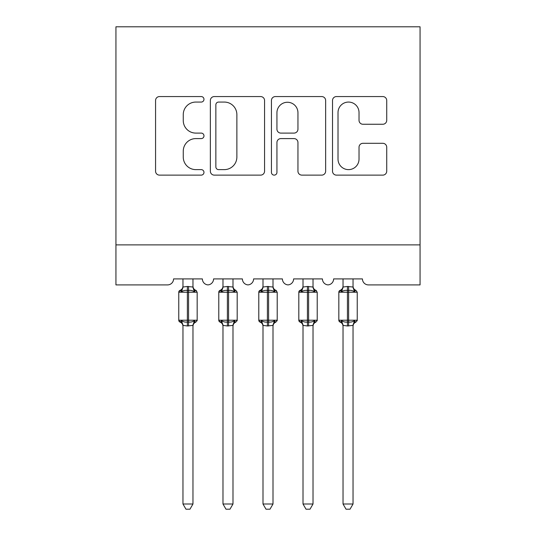 <?xml version="1.0" encoding="UTF-8"?>
<svg xmlns="http://www.w3.org/2000/svg" width="536" height="536" viewBox="0 0 536 536"><rect width="100%" height="100%" fill="white"/><g stroke="black" fill="none" stroke-linecap="round" stroke-linejoin="round"><path stroke-width="0.8" d="M203.975 99.314A2.747 2.747 0 0 0 201.228 96.567L159.494 96.567A3.926 3.926 0 0 0 155.567 100.493L155.567 171.198A3.926 3.926 0 0 0 159.494 175.125L201.228 175.125A2.747 2.747 0 0 0 203.975 172.378A2.747 2.747 0 0 0 201.228 169.624L195.828 169.624A12.569 12.569 0 0 1 183.258 157.055L183.258 151.165A12.569 12.569 0 0 1 195.828 138.596L201.228 138.596A2.747 2.747 0 0 0 203.975 135.843A2.747 2.747 0 0 0 201.228 133.096L195.828 133.096A12.569 12.569 0 0 1 183.258 120.526L183.258 114.637A12.569 12.569 0 0 1 195.828 102.068L201.228 102.068A2.747 2.747 0 0 0 203.975 99.314M382.791 124.258A3.926 3.926 0 0 0 386.724 120.332L386.724 100.493A3.926 3.926 0 0 0 382.791 96.567L336.44 96.567A3.926 3.926 0 0 0 332.514 100.493L332.514 171.198A3.926 3.926 0 0 0 336.44 175.125L382.791 175.125A3.926 3.926 0 0 0 386.724 171.198L386.724 147.239A3.926 3.926 0 0 0 382.791 143.306L362.959 143.306A3.926 3.926 0 0 0 359.026 147.239L359.026 159.118A10.506 10.506 0 0 1 348.521 169.624A10.506 10.506 0 0 1 338.015 159.118L338.015 112.573A10.506 10.506 0 0 1 348.521 102.068A10.506 10.506 0 0 1 359.026 112.573L359.026 120.332A3.926 3.926 0 0 0 362.959 124.258L382.791 124.258M420.063 244.892L420.063 26.8L115.937 26.8L115.937 284.904L167.56 284.904A6.003 6.003 0 0 0 173.564 278.908L202.374 278.908A6.003 6.003 0 0 0 207.975 284.891A6.003 6.003 0 0 0 213.576 278.908L242.393 278.908A6.003 6.003 0 0 0 247.994 284.891A6.003 6.003 0 0 0 253.595 278.908L282.405 278.908A6.003 6.003 0 0 0 288.006 284.891A6.003 6.003 0 0 0 293.607 278.908L322.424 278.908A6.003 6.003 0 0 0 328.025 284.891A6.003 6.003 0 0 0 333.627 278.908L362.437 278.908A6.003 6.003 0 0 0 368.44 284.904L420.063 284.904L420.063 244.892L115.937 244.892M264.563 100.493A3.926 3.926 0 0 0 260.637 96.567L214.286 96.567A3.926 3.926 0 0 0 210.36 100.493L210.36 171.198A3.926 3.926 0 0 0 214.286 175.125L260.637 175.125A3.926 3.926 0 0 0 264.563 171.198L264.563 100.493M275.363 96.567L321.714 96.567A3.926 3.926 0 0 1 325.64 100.493L325.64 171.198A3.926 3.926 0 0 1 321.714 175.125L301.875 175.125A3.926 3.926 0 0 1 297.949 171.198L297.949 142.522A3.926 3.926 0 0 0 294.023 138.596L280.864 138.596A3.926 3.926 0 0 0 276.938 142.522L276.938 172.378A2.747 2.747 0 0 1 274.184 175.125A2.747 2.747 0 0 1 271.437 172.378L271.437 100.493A3.926 3.926 0 0 1 275.363 96.567M218.608 102.068A2.747 2.747 0 0 0 215.854 104.815L215.854 166.877A2.747 2.747 0 0 0 218.608 169.624L224.303 169.624A12.569 12.569 0 0 0 236.872 157.055L236.872 114.637A12.569 12.569 0 0 0 224.303 102.068L218.608 102.068M297.949 112.768A10.506 10.506 0 0 0 287.443 102.262A10.506 10.506 0 0 0 276.938 112.768L276.938 129.169A3.926 3.926 0 0 0 280.864 133.096L294.023 133.096A3.926 3.926 0 0 0 297.949 129.169L297.949 112.768M192.967 286.84L192.967 286.84A4.402 4.194 180 0 0 195.278 290.532L194.421 291.819C192.793 290.592 190.836 290.123 188.565 290.411L187.365 290.411C185.094 290.123 183.145 290.592 181.516 291.819L180.076 290.331A2.003 2.003 0 0 0 178.763 292.207L178.763 320.22A2.003 2.003 0 0 0 180.076 322.103L181.516 320.615C183.145 321.841 185.094 322.31 187.365 322.022L188.565 322.022C190.836 322.31 192.793 321.841 194.421 320.615L195.278 321.901A4.402 4.194 -0 0 0 192.967 325.593L192.967 325.593M182.964 278.908L182.964 287.041L187.365 286.452L187.365 320.22L197.168 320.22L197.168 292.207L178.763 292.207L178.763 320.22L187.365 320.22L187.365 325.982L182.964 325.385L182.964 504.001L192.967 504.001L192.973 325.385L187.365 325.982M192.967 278.908L192.973 287.041L194.421 291.819M182.964 286.84L182.964 286.84A4.402 4.194 180 0 1 180.652 290.532L180.076 290.331C181.898 289.554 182.856 288.174 182.964 286.197M187.365 286.452L192.973 287.041L193.603 289.567M181.516 291.819L182.964 287.041M181.516 320.615L182.964 325.385M194.421 320.615L192.973 325.385M192.967 504.001L189.965 509.2L185.965 509.2L182.964 504.001M197.168 292.207L195.854 290.331A2.003 2.003 0 0 1 196.431 290.659M192.967 326.236C193.074 324.26 194.039 322.88 195.854 322.103L197.168 320.22A2.003 2.003 0 0 1 197.06 320.876M182.964 325.593L182.964 325.593A4.402 4.194 -0 0 0 180.652 321.901L180.652 321.901M232.986 286.84L232.986 286.84A4.402 4.194 180 0 0 235.297 290.532L234.44 291.819C232.805 290.592 230.855 290.123 228.584 290.411L227.385 290.411C225.113 290.123 223.164 290.592 221.529 291.819L220.095 290.331A2.003 2.003 0 0 0 218.782 292.207L218.782 320.22A2.003 2.003 0 0 0 220.095 322.103L218.782 320.22L237.187 320.22A2.003 2.003 0 0 1 237.08 320.876M222.983 325.593L222.983 325.593A4.402 4.194 -0 0 0 220.671 321.901L221.529 320.615C223.164 321.841 225.113 322.31 227.385 322.022L228.584 322.022C230.855 322.31 232.805 321.841 234.44 320.615L235.297 321.901A4.402 4.194 -0 0 0 232.986 325.593L232.986 325.593M273.005 286.84L273.005 286.84A4.402 4.194 180 0 0 275.316 290.532L274.452 291.819C272.824 290.592 270.874 290.123 268.603 290.411L267.397 290.411C265.126 290.123 263.176 290.592 261.548 291.819L260.107 290.331A2.003 2.003 0 0 0 258.794 292.207L258.794 320.22A2.003 2.003 0 0 0 260.107 322.103L258.794 320.22L277.206 320.22L277.206 292.207L275.893 290.331A2.003 2.003 0 0 1 276.469 290.659M273.005 326.236C273.105 324.26 274.07 322.88 275.893 322.103L277.206 320.22A2.003 2.003 0 0 1 277.092 320.876M262.995 325.593L262.995 325.593A4.402 4.194 -0 0 0 260.684 321.901L261.548 320.615C263.176 321.841 265.126 322.31 267.397 322.022L268.603 322.022C270.874 322.31 272.824 321.841 274.452 320.615L275.316 321.901A4.402 4.194 -0 0 0 273.005 325.593L273.005 325.593M313.017 286.84L313.017 286.84A4.402 4.194 180 0 0 315.329 290.532L314.471 291.819C312.836 290.592 310.887 290.123 308.615 290.411L307.416 290.411C305.145 290.123 303.195 290.592 301.56 291.819L300.127 290.331A2.003 2.003 0 0 0 298.813 292.207L298.813 320.22A2.003 2.003 0 0 0 300.127 322.103L298.813 320.22L317.218 320.22L317.218 292.207L315.905 290.331A2.003 2.003 0 0 1 316.481 290.659M313.017 326.236C313.125 324.26 314.089 322.88 315.905 322.103L317.218 320.22A2.003 2.003 0 0 1 317.111 320.876M303.014 325.593L303.014 325.593A4.402 4.194 -0 0 0 300.703 321.901L301.56 320.615C303.195 321.841 305.145 322.31 307.416 322.022L308.615 322.022C310.887 322.31 312.836 321.841 314.471 320.615L315.329 321.901A4.402 4.194 -0 0 0 313.017 325.593L313.017 325.593M353.036 286.84L353.036 286.84A4.402 4.194 180 0 0 355.348 290.532L354.484 291.819C352.856 290.592 350.906 290.123 348.635 290.411L347.435 290.411C345.164 290.123 343.208 290.592 341.579 291.819L340.146 290.331A2.003 2.003 0 0 0 338.832 292.207L338.832 320.22A2.003 2.003 0 0 0 340.146 322.103L338.832 320.22L357.237 320.22A2.003 2.003 0 0 1 357.13 320.876M343.033 325.593L343.033 325.593A4.402 4.194 -0 0 0 340.722 321.901L341.579 320.615C343.208 321.841 345.164 322.31 347.435 322.022L348.635 322.022C350.906 322.31 352.856 321.841 354.484 320.615L355.348 321.901A4.402 4.194 -0 0 0 353.036 325.593L353.036 325.593M222.983 326.236C222.875 324.26 221.911 322.88 220.095 322.103L220.671 321.901M232.986 326.236C233.093 324.26 234.058 322.88 235.874 322.103L237.187 320.22L237.187 292.207L218.782 292.207L220.095 290.331L220.671 290.532A4.402 4.194 180 0 0 222.983 286.84L222.983 286.84M222.983 504.001L222.976 325.385L227.385 325.982L232.986 325.385L232.986 504.001L229.984 509.2L225.984 509.2L222.983 504.001L232.986 504.001M232.986 278.908L232.986 287.041L234.44 291.819M222.983 278.908L222.976 287.041L227.385 286.452L232.986 287.041L233.616 289.567M221.529 291.819L222.976 287.041M221.529 320.615L222.976 325.385M234.44 320.615L232.986 325.385M262.995 326.236C262.895 324.26 261.93 322.88 260.107 322.103L260.684 321.901M262.995 504.001L262.995 325.385L267.397 325.982L273.005 325.385L273.005 504.001L269.997 509.2L266.003 509.2L262.995 504.001L273.005 504.001M273.005 278.908L273.005 287.041L274.452 291.819M262.995 286.84L262.995 286.84A4.402 4.194 180 0 1 260.684 290.532L260.107 290.331L258.794 292.207L267.397 292.207L267.397 286.452L273.005 287.041M262.995 278.908L262.995 287.041L267.397 286.452M261.548 291.819L262.995 287.041M261.548 320.615L262.995 325.385M274.452 320.615L273.005 325.385M303.014 326.236C302.907 324.26 301.942 322.88 300.127 322.103L300.703 321.901M303.014 504.001L303.014 325.385L307.416 325.982L313.024 325.385L313.017 504.001L310.016 509.2L306.016 509.2L303.014 504.001L313.017 504.001M313.017 278.908L313.024 287.041L314.471 291.819M303.014 286.84L303.014 286.84A4.402 4.194 180 0 1 300.703 290.532L300.127 290.331L298.813 292.207L307.416 292.207L307.416 286.452L313.024 287.041M303.014 278.908L303.014 287.041L307.416 286.452M301.56 291.819L303.014 287.041M301.56 320.615L303.014 325.385M314.471 320.615L313.024 325.385M343.033 326.236C342.926 324.26 341.961 322.88 340.146 322.103L340.722 321.901M353.036 326.236C353.144 324.26 354.102 322.88 355.924 322.103L357.237 320.22L357.237 292.207L338.832 292.207L340.146 290.331L340.722 290.532A4.402 4.194 180 0 0 343.033 286.84L343.033 286.84M343.033 504.001L343.027 325.385L347.435 325.982L353.036 325.385L353.036 504.001L350.035 509.2L346.035 509.2L343.033 504.001L353.036 504.001M353.036 278.908L353.036 287.041L354.484 291.819M343.033 278.908L343.027 287.041L347.435 286.452L353.036 287.041M341.579 291.819L343.027 287.041M341.579 320.615L343.027 325.385M354.484 320.615L353.036 325.385M188.565 325.982L188.565 286.452M227.385 286.452L227.385 325.982M228.584 325.982L228.584 286.452M277.206 292.207L267.397 292.207L267.397 325.982M268.603 325.982L268.603 286.452M317.218 292.207L307.416 292.207L307.416 325.982M308.615 325.982L308.615 286.452M347.435 286.452L347.435 325.982M348.635 325.982L348.635 286.452M195.854 290.331C194.039 289.554 193.074 288.174 192.967 286.197M178.763 320.22L180.076 322.103C181.898 322.88 182.856 324.26 182.964 326.236M180.076 290.331L178.763 292.207M218.782 320.22L218.782 292.207M232.986 286.197C233.093 288.174 234.058 289.554 235.874 290.331L237.187 292.207M220.095 290.331C221.911 289.554 222.875 288.174 222.983 286.197M258.794 320.22L258.794 292.207M260.107 290.331C261.93 289.554 262.895 288.174 262.995 286.197M275.893 290.331C274.07 289.554 273.105 288.174 273.005 286.197M298.813 320.22L298.813 292.207M300.127 290.331C301.942 289.554 302.907 288.174 303.014 286.197M315.905 290.331C314.089 289.554 313.125 288.174 313.017 286.197M338.832 320.22L338.832 292.207M353.036 286.197C353.144 288.174 354.102 289.554 355.924 290.331L357.237 292.207M340.146 290.331C341.961 289.554 342.926 288.174 343.033 286.197"/></g></svg>
